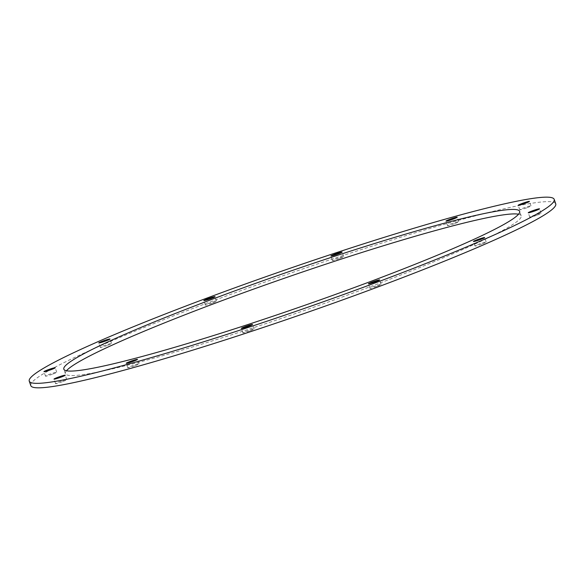 <?xml version="1.0" encoding="UTF-8"?>
<svg xmlns="http://www.w3.org/2000/svg" width="585" height="585" viewBox="0 0 585 585"><rect width="100%" height="100%" fill="white"/><g stroke="black" fill="none" stroke-linecap="round" stroke-linejoin="round"><path stroke-width="0.44" stroke-dasharray="2.92 2.19" d="M66.471 370.766A241.188 18.501 -19.1 0 0 65.366 373.661A241.188 18.501 -19.1 0 0 369.464 286.979A241.188 18.501 -19.1 0 0 521.184 215.821A241.188 18.501 -19.1 0 0 518.529 214.227M537.308 215.09A5.945 0.453 -19.1 0 0 541.052 213.335A5.945 0.453 -19.1 0 0 535.282 214.849A5.945 0.453 -19.1 0 0 529.813 217.225A5.945 0.453 -19.1 0 0 537.308 215.09M482.471 243.835A5.945 0.453 -19.1 0 0 486.215 242.08A5.945 0.453 -19.1 0 0 480.446 243.594A5.945 0.453 -19.1 0 0 474.976 245.971A5.945 0.453 -19.1 0 0 482.471 243.835M377.449 286.167A5.945 0.453 -19.1 0 0 381.186 284.412A5.945 0.453 -19.1 0 0 375.416 285.926A5.945 0.453 -19.1 0 0 369.947 288.303A5.945 0.453 -19.1 0 0 377.449 286.167M250.373 330.744A5.945 0.453 -19.1 0 0 254.109 328.989A5.945 0.453 -19.1 0 0 248.34 330.503A5.945 0.453 -19.1 0 0 242.87 332.88A5.945 0.453 -19.1 0 0 250.373 330.744M135.289 365.625A5.945 0.453 -19.1 0 0 139.033 363.87A5.945 0.453 -19.1 0 0 133.263 365.384A5.945 0.453 -19.1 0 0 127.793 367.76A5.945 0.453 -19.1 0 0 135.289 365.625M63.048 381.457A5.945 0.453 -19.1 0 0 66.792 379.702A5.945 0.453 -19.1 0 0 61.023 381.215A5.945 0.453 -19.1 0 0 55.553 383.592A5.945 0.453 -19.1 0 0 63.048 381.457M53.001 374.005A5.945 0.453 -19.1 0 0 56.745 372.25A5.945 0.453 -19.1 0 0 50.975 373.764A5.945 0.453 -19.1 0 0 45.498 376.14A5.945 0.453 -19.1 0 0 53.001 374.005M107.837 345.26A5.945 0.453 -19.1 0 0 111.574 343.505A5.945 0.453 -19.1 0 0 105.805 345.018A5.945 0.453 -19.1 0 0 100.335 347.395A5.945 0.453 -19.1 0 0 107.837 345.26M212.86 302.928A5.945 0.453 -19.1 0 0 216.604 301.173A5.945 0.453 -19.1 0 0 210.834 302.686A5.945 0.453 -19.1 0 0 205.364 305.063A5.945 0.453 -19.1 0 0 212.86 302.928M339.943 258.351A5.945 0.453 -19.1 0 0 343.68 256.596A5.945 0.453 -19.1 0 0 337.911 258.109A5.945 0.453 -19.1 0 0 332.441 260.486A5.945 0.453 -19.1 0 0 339.943 258.351M455.02 223.47A5.945 0.453 -19.1 0 0 458.757 221.715A5.945 0.453 -19.1 0 0 452.987 223.229A5.945 0.453 -19.1 0 0 447.518 225.605A5.945 0.453 -19.1 0 0 455.02 223.47M527.26 207.638A5.945 0.453 -19.1 0 0 531.004 205.883A5.945 0.453 -19.1 0 0 525.235 207.397A5.945 0.453 -19.1 0 0 519.758 209.774A5.945 0.453 -19.1 0 0 527.26 207.638M30.8 385.625A277.765 21.309 160.9 0 1 286.306 274.599A277.765 21.309 160.9 0 1 555.75 203.851M521.184 215.821L519.634 211.331M65.366 373.661L63.816 369.172M541.052 213.335L539.502 208.852M529.813 217.225L528.255 212.743M486.215 242.08L484.665 237.598M474.976 245.971L473.426 241.488M381.186 284.412L379.636 279.93M369.947 288.303L368.396 283.82M254.109 328.989L252.559 324.507M242.87 332.88L241.32 328.397M139.033 363.87L137.482 359.387M127.793 367.76L126.243 363.278M66.792 379.702L65.242 375.219M55.553 383.592L53.995 379.109M56.745 372.25L55.187 367.768M45.498 376.14L43.948 371.658M111.574 343.505L110.024 339.022M100.335 347.395L98.785 342.912M216.604 301.173L215.053 296.69M205.364 305.063L203.814 300.58M343.68 256.596L342.13 252.113M332.441 260.486L330.891 256.003M458.757 221.715L457.207 217.232M447.518 225.605L445.967 221.123M531.004 205.883L529.447 201.401M519.758 209.774L518.208 205.291"/><path stroke-width="0.88" d="M367.906 282.496A241.188 18.501 160.9 0 1 63.816 369.172A241.188 18.501 160.9 0 1 285.67 272.771A241.188 18.501 160.9 0 1 519.634 211.331A241.188 18.501 160.9 0 1 367.906 282.496M518.529 214.227A241.188 18.501 -19.1 0 0 287.22 277.253A241.188 18.501 -19.1 0 0 66.471 370.766M535.758 210.607A5.945 0.453 160.9 0 1 528.255 212.743A5.945 0.453 160.9 0 1 533.732 210.366A5.945 0.453 160.9 0 1 539.502 208.852A5.945 0.453 160.9 0 1 535.758 210.607M480.921 239.353A5.945 0.453 160.9 0 1 473.426 241.488A5.945 0.453 160.9 0 1 478.896 239.111A5.945 0.453 160.9 0 1 484.665 237.598A5.945 0.453 160.9 0 1 480.921 239.353M375.892 281.685A5.945 0.453 160.9 0 1 368.396 283.82A5.945 0.453 160.9 0 1 373.866 281.443A5.945 0.453 160.9 0 1 379.636 279.93A5.945 0.453 160.9 0 1 375.892 281.685M248.815 326.262A5.945 0.453 160.9 0 1 241.32 328.397A5.945 0.453 160.9 0 1 246.79 326.02A5.945 0.453 160.9 0 1 252.559 324.507A5.945 0.453 160.9 0 1 248.815 326.262M133.738 361.142A5.945 0.453 160.9 0 1 126.243 363.278A5.945 0.453 160.9 0 1 131.713 360.901A5.945 0.453 160.9 0 1 137.482 359.387A5.945 0.453 160.9 0 1 133.738 361.142M61.498 376.974A5.945 0.453 160.9 0 1 53.995 379.109A5.945 0.453 160.9 0 1 59.473 376.733A5.945 0.453 160.9 0 1 65.242 375.219A5.945 0.453 160.9 0 1 61.498 376.974M51.451 369.523A5.945 0.453 160.9 0 1 43.948 371.658A5.945 0.453 160.9 0 1 49.418 369.281A5.945 0.453 160.9 0 1 55.187 367.768A5.945 0.453 160.9 0 1 51.451 369.523M106.28 340.777A5.945 0.453 160.9 0 1 98.785 342.912A5.945 0.453 160.9 0 1 104.254 340.536A5.945 0.453 160.9 0 1 110.024 339.022A5.945 0.453 160.9 0 1 106.28 340.777M211.309 298.445A5.945 0.453 160.9 0 1 203.814 300.58A5.945 0.453 160.9 0 1 209.284 298.204A5.945 0.453 160.9 0 1 215.053 296.69A5.945 0.453 160.9 0 1 211.309 298.445M338.386 253.868A5.945 0.453 160.9 0 1 330.891 256.003A5.945 0.453 160.9 0 1 336.36 253.627A5.945 0.453 160.9 0 1 342.13 252.113A5.945 0.453 160.9 0 1 338.386 253.868M453.463 218.987A5.945 0.453 160.9 0 1 445.967 221.123A5.945 0.453 160.9 0 1 451.437 218.746A5.945 0.453 160.9 0 1 457.207 217.232A5.945 0.453 160.9 0 1 453.463 218.987M525.71 203.156A5.945 0.453 160.9 0 1 518.208 205.291A5.945 0.453 160.9 0 1 523.677 202.915A5.945 0.453 160.9 0 1 529.447 201.401A5.945 0.453 160.9 0 1 525.71 203.156M379.468 281.319A277.765 21.309 160.9 0 1 29.25 381.142A277.765 21.309 160.9 0 1 284.749 270.116A277.765 21.309 160.9 0 1 554.2 199.368A277.765 21.309 160.9 0 1 379.468 281.319M554.2 199.368L555.75 203.851A277.765 21.309 160.9 0 1 381.018 285.802A277.765 21.309 160.9 0 1 30.8 385.625L29.25 381.142"/></g></svg>
